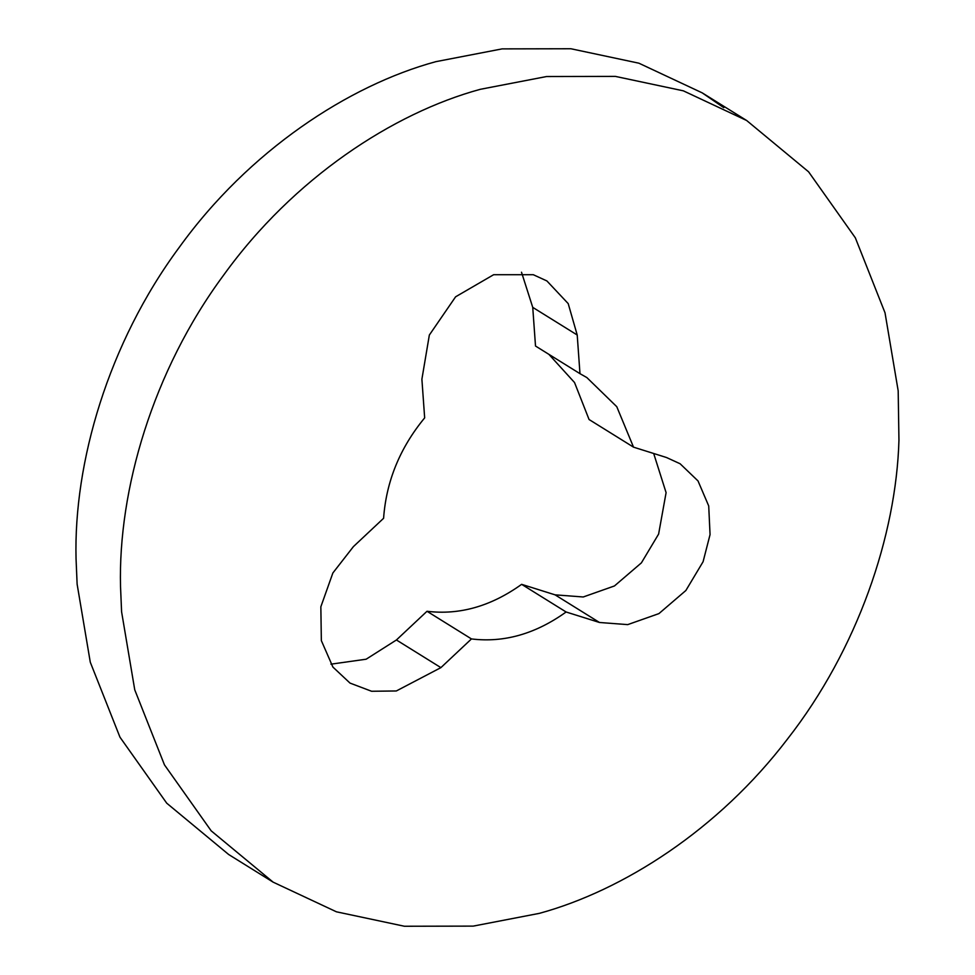 <?xml version="1.0" encoding="UTF-8"?>
<svg xmlns="http://www.w3.org/2000/svg" width="975" height="975" viewBox="0 0 975 975"><rect width="100%" height="100%" fill="white"/><g stroke="black" fill="none" stroke-linecap="round" stroke-linejoin="round"><path stroke-width="1.46" d="M898.95 440.225L898.182 390.829L885.02 312.792L855.331 237.803L808.592 171.819L746.643 120.498L683.353 90.833L615.359 76.391L546.573 76.537L480.358 89.298C393.096 113.015 293.39 178.315 223.592 275.194C152.612 371.048 118.085 490.437 120.522 586.462L121.595 611.825L134.757 689.861L164.446 764.851L211.185 830.834L273.134 882.156L336.424 911.808L404.418 926.25L473.216 926.116L539.419 913.343C623.135 890.455 718.258 829.847 787.495 739.038C857.72 649.216 896.208 535.397 898.95 440.225M723.791 107.664L702.171 92.844L638.881 63.192L570.887 48.75L502.101 48.884L435.886 61.657C348.623 85.373 248.918 150.662 179.12 247.54C108.14 343.407 73.612 462.784 76.05 558.821L77.123 584.171L90.285 662.208L119.974 737.197L166.725 803.181L228.662 854.502L273.134 882.156M383.589 518.298L353.425 546.597L332.865 572.983L320.848 606.791L321.348 640.624L332.914 667.071L350.013 683.085L371.585 691.263L396.313 690.97L440.895 667.631L471.461 638.93C503.941 642.903 535.494 633.933 566.109 611.995L599.503 622.489L627.705 624.622L658.929 613.604L685.864 590.509L703.085 561.722L710.056 534.592L708.715 505.952L698.015 480.931L680.111 463.759L666.473 457.507L633.531 447.159L616.773 406.697L586.852 377.569L579.979 373.669L577.212 335.01L568.206 303.603L546.902 280.946L533.264 274.706L493.643 274.706L455.605 296.802L429.341 335.047L421.895 379.214L424.661 417.873C399.933 447.878 386.246 481.357 383.589 518.298M579.979 373.669L535.507 346.028L532.74 307.369L521.503 272.22M548.876 354.339L574.531 382.529L589.058 419.518L633.531 447.159M330.939 664.17L366.149 659.21L396.423 639.978L427.001 611.276C459.469 615.262 491.022 606.279 521.637 584.342L555.031 594.835L583.233 596.98L614.457 585.951L641.392 562.867L658.612 534.081L666.096 492.643L653.689 453.497M521.637 584.342L566.109 611.995M427.001 611.276L471.461 638.93M532.74 307.369L577.212 335.01M555.031 594.835L599.503 622.489M396.423 639.978L440.895 667.631M746.643 120.498L702.171 92.844"/></g></svg>
